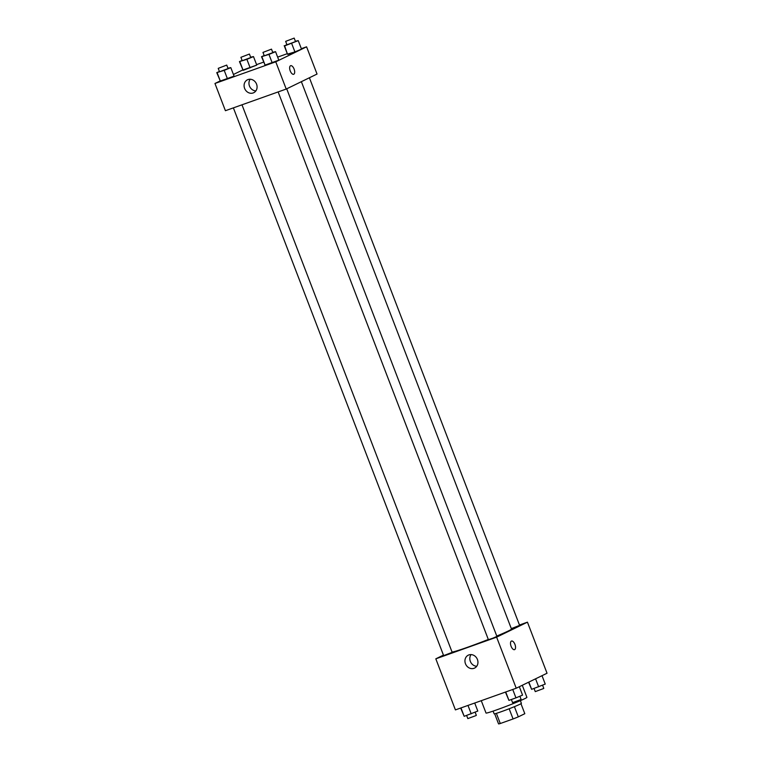 <?xml version="1.0" encoding="UTF-8"?>
<svg xmlns="http://www.w3.org/2000/svg" width="762" height="762" viewBox="0 0 762 762"><rect width="100%" height="100%" fill="white"/><g stroke="black" fill="none" stroke-linecap="round" stroke-linejoin="round"><path stroke-width="1.14" d="M509.159 708.765L513.074 718.957L500.282 723.519A14.135 0.648 -21 0 1 498.558 723.9L494.681 713.803M520.97 703.707L524.808 713.699L518.322 716.861A14.135 0.648 -21 0 1 513.074 718.957M514.407 706.669L518.322 716.861M520.36 700.649L521.399 703.355A14.602 0.667 159 0 1 508.006 709.212A14.602 0.667 159 0 1 494.128 713.823L493.09 711.117M496.376 713.346L500.282 723.519M481.27 700.688L486.013 713.032A21.907 1 -21 0 0 501.882 707.984A21.907 1 -21 0 0 524.704 698.687A21.907 1 -21 0 0 526.904 697.335L522.284 685.286M519.465 625.011L527.437 622.163L547.04 673.237L516.226 688.229L455.419 709.898L435.816 658.825L443.455 655.11M474.012 668.312A7.182 6.334 64.1 0 1 465.601 664.073A7.182 6.334 64.1 0 1 468.306 655.158A7.182 6.334 64.1 0 1 477.145 658.844A7.182 6.334 64.1 0 1 474.583 668.074A7.182 6.334 64.1 0 1 474.012 668.312M527.437 622.163L496.624 637.165L516.226 688.229M496.624 637.165L435.816 658.825M471.04 654.596A7.182 6.334 -115.9 0 0 470.611 662.016A7.182 6.334 -115.9 0 0 476.717 666.264M514.95 644.404A4.562 2.134 -109.6 0 1 514.55 649.643A4.562 2.134 -109.6 0 1 511.007 646.062A4.562 2.134 -109.6 0 1 511.493 641.052A4.562 2.134 -109.6 0 1 514.95 644.404M514.55 649.643A4.562 2.134 70.4 0 0 514.941 644.414A4.562 2.134 70.4 0 0 511.483 641.052M278.14 91.926L488.404 639.68L492.738 638.242L496.919 636.413L286.712 88.802M511.321 628.621L519.608 625.373L309.401 77.762M233.382 107.871L443.646 655.625L452.171 652.358L241.983 104.804M496.786 636.051A31.975 1.467 -21 0 0 508.264 631.012A31.975 1.467 -21 0 0 511.483 629.041L301.371 81.677M452.047 652.043A31.975 1.467 -21 0 0 488.318 639.461M301.333 48.682L306.581 46.815L317.04 74.047L286.217 89.049L225.409 110.709L214.96 83.477L219.989 81.029M287.284 53.683L277.644 57.121M263.604 62.122L256.575 64.627M264.785 65.189L278.825 60.188L265.214 65.437L261.518 56.683L264.185 55.569M220.028 81.134L234.067 76.133L220.456 81.382L216.76 72.628L219.427 71.514M242.716 70.094L256.756 65.094L243.145 70.352L239.449 61.589L242.116 60.474M306.581 46.815L275.758 61.808L214.96 83.477M233.439 74.486L242.668 69.99M301.514 49.149L294.913 51.902L301.514 49.149L298.247 40.634L284.626 45.891L286.864 44.529M287.893 54.397L294.913 51.902L287.464 54.15L284.626 45.891M256.565 84.134A7.182 6.334 64.1 0 1 253.727 92.716A7.182 6.334 64.1 0 1 244.888 89.03A7.182 6.334 64.1 0 1 247.45 79.8A7.182 6.334 64.1 0 1 256.565 84.134M275.758 61.808L286.217 89.049M290.532 65.732A4.562 2.134 -109.6 0 1 290.627 65.694A4.562 2.134 -109.6 0 1 294.17 69.275A4.562 2.134 -109.6 0 1 293.694 74.285A4.562 2.134 -109.6 0 1 290.198 70.818A4.562 2.134 -109.6 0 1 290.532 65.732M250.184 79.238A7.182 6.334 -115.9 0 0 249.755 86.668A7.182 6.334 -115.9 0 0 255.861 90.907M293.694 74.285A4.562 2.134 70.4 0 0 294.17 69.275A4.562 2.134 70.4 0 0 290.627 65.694M272.701 52.292L275.558 51.673L268.967 54.426L261.518 56.683M262.966 52.407L264.281 55.817L272.339 52.826L272.796 52.54L271.491 49.139L262.966 52.407L271.491 49.139M275.558 51.673L278.825 60.188M268.967 54.426L272.234 62.941M261.947 56.931L265.214 65.437M227.952 68.237L230.8 67.618L224.209 70.371L216.76 72.628M218.218 68.351L219.523 71.761L227.581 68.77L228.048 68.485L226.733 65.084L218.218 68.351L226.733 65.084M230.8 67.618L234.067 76.133M224.209 70.371L227.476 78.886M217.189 72.876L220.456 81.382M295.389 41.253L298.247 40.634M285.655 41.367L286.96 44.777L295.018 41.786L295.485 41.5L294.17 38.1L285.655 41.367L294.17 38.1M284.197 45.644L287.464 54.15M291.646 43.386L294.913 51.902M250.631 57.198L253.489 56.588L246.898 59.331L239.449 61.589M240.897 57.312L242.211 60.722L250.269 57.731L250.727 57.455L249.422 54.045L240.897 57.312L249.422 54.045M253.489 56.588L256.756 65.094M246.898 59.331L250.165 67.847M239.878 61.836L243.145 70.352M519.332 686.724L522.551 695.125L515.96 697.868L508.94 700.373L505.425 692.077M512.74 689.477L515.96 697.868M505.72 691.972L508.94 700.373M511.369 699.506L512.578 702.659L520.637 699.668L521.103 699.392L519.884 696.23M474.716 703.021L477.803 711.07L464.182 716.318L460.667 708.022M467.982 705.422L471.211 713.813M460.962 707.917L464.182 716.318M466.611 715.451L467.83 718.604L475.888 715.623L476.345 715.337L475.136 712.175M542.011 675.684L545.24 684.086L531.628 689.334L528.561 682.228M535.572 678.818L538.648 686.829M528.847 682.095L531.628 689.334M534.048 688.467L535.267 691.62L543.325 688.638L543.782 688.353L542.573 685.2"/></g></svg>
